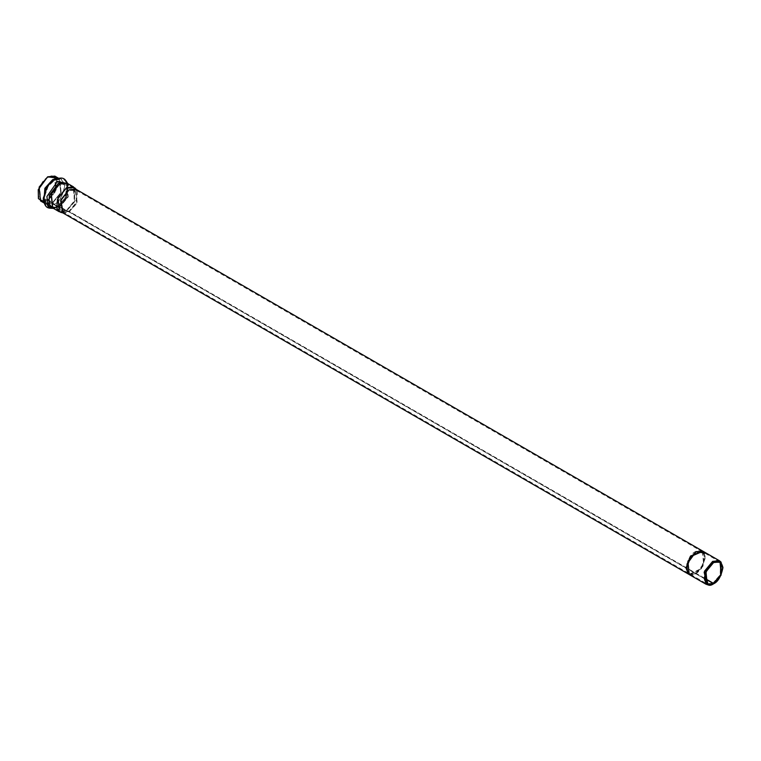 <?xml version="1.0" encoding="UTF-8"?>
<svg xmlns="http://www.w3.org/2000/svg" width="761" height="761" viewBox="0 0 761 761"><rect width="100%" height="100%" fill="white"/><g stroke="black" fill="none" stroke-linecap="round" stroke-linejoin="round"><path stroke-width="0.57" stroke-dasharray="3.81 2.85" d="M720.753 561.903L720.03 575.154L712.629 583.478L707.578 584.724M689.228 574.545L695.992 573.87L712.629 583.478L695.992 573.87L704.049 564.139L702.755 551.107M688.952 574.384L687.506 561.266L695.564 551.535L702.327 550.859L703.611 563.882L695.564 573.623L689.019 574.412M62.297 212.585L69.061 211.919L695.564 573.623L69.061 211.919L77.118 202.179L75.824 189.156M56.733 178.064L55.192 191.962L47.658 200.21L43.149 201.589M47.658 199.601C52.195 197.613 55.391 192.067 57.256 182.963C55.391 176.019 52.195 174.174 47.658 177.418C43.111 179.415 39.914 184.961 38.05 194.055C39.914 200.999 43.111 202.854 47.658 199.601L40.866 200.276L39.572 187.196L47.658 177.418L54.44 176.752L55.743 189.822L47.658 199.601L52.623 202.464L60.709 192.695L59.415 179.615L52.623 180.29L44.538 190.069L45.831 203.139L52.623 202.464L47.658 199.601M43.329 199.525L46.088 187.025L52.623 180.29L59.415 179.615L60.709 192.695L52.623 202.464L45.831 203.139L44.557 202.055M52.623 202.464L54.326 204.271C59.196 202.131 62.64 196.176 64.637 186.407C62.64 178.949 59.196 176.971 54.326 180.462L48.124 186.426L44.014 198.269L48.124 205.451L54.326 204.271L52.623 202.464M57.265 206.383L64.837 198.383L67.31 184.076L57.265 181.736L47.058 196.367L48.105 205.679L53.641 207.743L57.265 206.383L54.326 204.271L48.124 205.451L44.014 198.269L48.124 186.426L54.326 180.462C59.196 176.971 62.64 178.949 64.637 186.407C62.64 196.176 59.196 202.131 54.326 204.271L57.265 206.383L53.641 207.743L48.105 205.679L47.058 196.367L57.265 181.736L67.31 184.076L64.837 198.383L57.265 206.383L58.483 206.25L65.532 198.783L67.834 185.456L58.483 183.277L48.97 196.909L49.95 205.584L55.096 207.515L57.265 206.383M58.483 206.25L55.096 207.515L49.95 205.584L48.97 196.909L58.483 183.277L67.834 185.456L65.532 198.783L58.483 206.25L59.719 206.564L67.805 196.795L66.511 183.715L59.719 184.39L51.634 194.16L52.928 207.239L59.719 206.564L58.483 206.25M66.445 210.455L74.53 200.676L73.237 187.596L66.445 188.271L58.359 198.05L59.662 211.12L66.445 210.455L59.719 206.564L52.928 207.239L51.634 194.16L59.719 184.39L66.511 183.715L67.805 196.795L59.719 206.564L66.445 210.455L60.804 211.596L57.931 199.154L66.445 188.271L74.217 188.357L74.083 201.675L66.445 210.455L69.004 211.273L76.195 203.016L76.319 190.488L69.004 190.402L60.994 200.638L63.696 212.348L69.004 211.273L66.445 210.455M704.562 578.208L69.004 211.273L62.621 211.91L61.403 199.601L69.004 190.402L75.396 189.774L76.614 202.074L69.004 211.273L704.562 578.208M707.007 584.61L713.599 583.792L712.629 583.478L720.239 574.736L720.372 561.475M77.67 191.087L76.157 204.186L69.061 211.919L64.894 213.223M60.557 212.3L66.502 211.092L69.061 211.919L66.502 211.092L74.568 201.836L74.702 187.786M73.674 186.987L75.035 200.78L66.502 211.092L59.339 211.805M66.502 211.092L59.719 207.173L68.252 196.861L66.882 183.068L68.252 196.861L59.719 207.173L66.502 211.092M52.557 207.886L59.719 207.173L52.557 207.886L55.22 208.257L58.749 206.925L66.131 199.125L68.538 185.189L67.577 183.468L68.538 185.189L66.131 199.125L58.749 206.925L59.719 207.173L53.241 208.286L55.22 208.257L57.541 207.068L65.436 198.716L67.957 183.686L65.436 198.716L57.541 207.068L58.749 206.925L53.631 208.504M57.541 207.068L53.955 204.481C59.006 202.264 62.564 196.1 64.637 185.979C62.564 178.245 59.006 176.191 53.955 179.805C59.006 176.191 62.564 178.245 64.637 185.979C62.564 196.1 59.006 202.264 53.955 204.481L57.541 207.068M43.263 198.317L47.543 205.717L53.955 204.481L47.543 205.717L43.263 198.317M40.485 200.923L47.658 200.21L52.623 203.082L61.156 192.761L59.786 178.968L57.684 178.321L59.786 178.968L61.156 192.761L52.623 203.082L53.955 204.481L52.623 203.082L45.46 203.786L52.623 203.082L47.658 200.21L56.181 189.898L54.821 176.105M43.843 202.293L45.46 203.786L43.843 202.293M58.426 178.188L59.786 178.968C59.843 178.093 57.884 178.378 53.907 179.834L53.955 179.805M689.456 574.669L701.3 568.962L705.561 557.299L702.983 551.24L705.561 557.299L701.3 568.962L689.456 574.669M704.6 553.038L703.088 566.146L695.992 573.87L691.825 575.173M702.536 550.983L705.133 557.052L700.862 568.714L689.009 574.412L700.862 568.714L705.133 557.052L702.593 551.021M695.564 573.623C700.082 571.635 703.269 566.117 705.124 557.052C703.269 550.136 700.082 548.291 695.564 551.535C691.036 553.513 687.849 559.04 685.994 568.096C687.849 575.021 691.036 576.857 695.564 573.623M73.237 187.596L66.511 183.715L67.834 185.456L67.31 184.076C64.59 180.795 64.656 176.381 54.288 180.481C58.017 179.063 59.729 178.778 59.415 179.615L54.44 176.752M59.662 211.12L52.928 207.239L55.096 207.515L53.641 207.743C49.436 207.04 45.65 209.304 44.014 198.269C44.652 202.217 45.26 203.834 45.831 203.139L40.866 200.276M76.319 190.488L74.217 188.357M63.696 212.348L60.804 211.596M719.992 561.922L75.396 189.774M705.514 583.078L62.621 211.91M63.448 213.051L62.83 212.899M67.957 183.686L68.538 185.189L66.882 183.068M44.1 203.006L45.46 203.786C44.718 204.271 43.986 202.436 43.263 198.269"/><path stroke-width="1.14" d="M707.578 584.724L705.866 584.144L704.572 571.121L712.629 561.39L719.392 560.714L720.753 561.903M719.392 560.714L702.755 551.107L695.992 551.782L687.934 561.513L689.228 574.545L686.422 568.353L689.456 574.669L685.994 568.106L688.791 574.298M702.593 551.021L75.824 189.156L69.061 189.831L61.013 199.563L62.297 212.585L688.8 574.289M43.149 201.589L38.421 198.65L38.231 189.66L47.658 176.809L56.733 178.064M44.557 202.055L43.329 199.525M713.599 583.421L721.209 574.232L719.992 561.922L713.599 562.56L705.989 571.758L707.207 584.058L713.599 583.421L704.562 578.208L713.599 583.421C709.328 586.484 706.313 584.743 704.562 578.208C706.313 569.647 709.328 564.434 713.599 562.56C717.87 559.497 720.886 561.238 722.636 567.773C720.886 576.334 717.87 581.556 713.599 583.421M713.599 583.792C718.023 581.851 721.133 576.448 722.95 567.592C721.133 560.828 718.023 559.031 713.599 562.198C709.176 564.129 706.065 569.532 704.248 578.389C706.065 585.152 709.176 586.95 713.599 583.792L708.111 584.895L705.314 572.786L713.599 562.198L721.162 562.284L721.038 575.24L713.599 583.792M721.162 562.284L720.372 561.475L712.629 561.39L704.144 572.215L707.007 584.61L708.111 584.895M64.894 213.223L63.448 213.051L60.585 200.657L69.061 189.831L76.804 189.917L77.67 191.087M76.804 189.917L74.702 187.786L66.502 187.691L57.522 199.173L56.723 208.086L60.557 212.3L63.448 213.051M52.557 207.886L59.339 211.805L57.979 198.012L66.502 187.691L73.674 186.987L66.882 183.068L59.719 183.772L51.187 194.093L52.557 207.886L51.187 194.093L59.719 183.772L66.882 183.068M67.577 183.468L58.749 182.906L49.332 195.263L48.913 204.481L53.241 208.286L48.913 204.481L49.332 195.263L58.749 182.906L67.577 183.468M67.957 183.686L57.541 181.365L46.925 196.49L47.914 206.231L53.631 208.504L47.914 206.231L46.925 196.49L57.541 181.365L67.957 183.686M53.955 179.805L47.524 185.998L43.263 198.317L47.524 185.998L53.907 179.834C64.875 175.449 65.085 180.186 68.005 183.81M57.684 178.321L52.623 179.682L44.88 188.29L43.843 202.293L44.88 188.29L52.623 179.682L57.684 178.321M58.426 178.188L54.821 176.105L47.658 176.809L39.125 187.12L40.485 200.923L44.1 203.006M702.983 551.24L690.978 556.31L686.422 568.353L690.826 556.5L702.983 551.24M691.825 575.173L687.307 572.472L687.069 563.996L695.992 551.782L704.6 553.038M702.764 551.107L690.398 556.253L685.994 568.106L690.541 556.072L702.536 550.983M705.866 584.144L689.228 574.545M707.207 584.058L705.514 583.078M53.755 208.485C49.161 207.772 44.956 209.95 43.263 198.269"/></g></svg>
